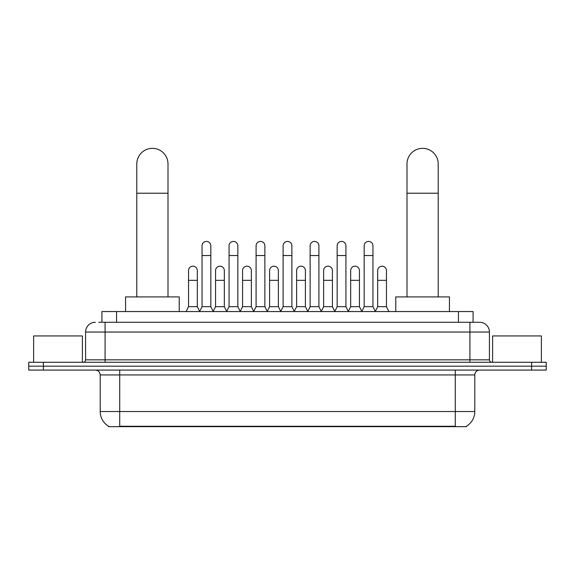 <?xml version="1.0" encoding="UTF-8"?>
<svg xmlns="http://www.w3.org/2000/svg" width="575" height="575" viewBox="0 0 575 575"><rect width="100%" height="100%" fill="white"/><g stroke="black" fill="none" stroke-linecap="round" stroke-linejoin="round"><path stroke-width="0.86" d="M98.742 322.273L105.081 322.273L98.742 322.273L101.919 322.273L101.919 311.549L473.081 311.549L473.081 322.273M466.505 426.176L466.505 426.657L108.495 426.657L108.495 426.176M108.639 426.262A17.07 17.07 0 0 1 100.208 411.535L119.715 411.535L119.715 426.262L455.285 426.262L455.285 411.535L474.792 411.535L474.792 374.95A4.88 4.88 0 0 1 479.672 370.077M100.208 411.535L100.208 374.95C99.913 371.989 98.289 370.365 95.328 370.077M466.361 426.262A17.07 17.07 0 0 0 474.792 411.535M43.384 362.272L546.25 362.272L546.25 366.174L28.75 366.174L28.75 370.077L43.384 370.077L43.384 366.174L28.75 366.174L28.75 362.272L43.384 362.272L43.384 366.174L546.25 366.174L546.25 370.077L43.384 370.077M95.328 322.273A9.753 9.753 0 0 0 85.574 332.034L85.574 359.835A2.437 2.437 0 0 1 83.131 362.272M479.672 322.273L469.919 322.273L479.672 322.273A9.753 9.753 0 0 1 489.426 332.034L489.426 359.835C489.569 361.316 490.382 362.128 491.869 362.272M489.426 332.034L105.081 332.034L105.081 322.273L469.919 322.273L469.919 359.835L489.426 359.835M82.405 362.272L82.405 335.937L33.63 335.937L33.63 362.272M541.37 362.272L541.37 335.937L492.595 335.937L492.595 362.272M136.785 296.916L136.785 163.954A15.611 15.611 0 0 1 152.397 148.343A15.611 15.611 0 0 1 168.001 163.954A15.611 15.611 0 0 0 152.397 148.343M168.001 296.916L168.001 163.954M179.22 311.549L179.22 296.916L125.566 296.916L125.566 311.549M406.999 296.916L406.999 163.954A15.611 15.611 0 0 1 422.603 148.343A15.611 15.611 0 0 1 438.215 163.954A15.611 15.611 0 0 0 422.603 148.343M438.215 296.916L438.215 163.954M449.434 311.549L449.434 296.916L395.78 296.916L395.78 311.549M199.611 311.549L202.048 306.669L210.824 306.669L213.268 311.549M210.824 306.669L210.824 245.798A4.392 4.392 0 0 0 206.439 241.407A4.392 4.392 0 0 1 206.713 241.414M202.048 306.669L202.048 255.552L210.824 255.552M202.048 255.552L202.048 245.798A4.392 4.392 0 0 1 206.439 241.407M226.629 311.549L229.066 306.669L237.849 306.669L240.285 311.549M237.849 306.669L237.849 245.798A4.392 4.392 0 0 0 233.457 241.407A4.392 4.392 0 0 1 233.73 241.414M229.066 306.669L229.066 255.552L237.849 255.552M229.066 255.552L229.066 245.798A4.392 4.392 0 0 1 233.457 241.407M253.647 311.549L256.091 306.669L264.867 306.669L267.31 311.549M264.867 306.669L264.867 245.798A4.392 4.392 0 0 0 260.482 241.407A4.392 4.392 0 0 1 260.755 241.414M256.091 306.669L256.091 255.552L264.867 255.552M256.091 255.552L256.091 245.798A4.392 4.392 0 0 1 260.482 241.407M280.672 311.549L283.108 306.669L291.892 306.669L294.328 311.549M291.892 306.669L291.892 245.798A4.392 4.392 0 0 0 287.5 241.407A4.392 4.392 0 0 1 287.773 241.414M283.108 306.669L283.108 255.552L291.892 255.552M283.108 255.552L283.108 245.798A4.392 4.392 0 0 1 287.5 241.407M307.69 311.549L310.133 306.669L318.909 306.669L321.353 311.549M318.909 306.669L318.909 245.798A4.392 4.392 0 0 0 314.518 241.407A4.392 4.392 0 0 1 314.798 241.414M310.133 306.669L310.133 255.552L318.909 255.552M310.133 255.552L310.133 245.798A4.392 4.392 0 0 1 314.518 241.407M334.715 311.549L337.151 306.669L345.934 306.669L348.371 311.549M345.934 306.669L345.934 245.798A4.392 4.392 0 0 0 341.543 241.407A4.392 4.392 0 0 1 341.816 241.414M337.151 306.669L337.151 255.552L345.934 255.552M337.151 255.552L337.151 245.798A4.392 4.392 0 0 1 341.543 241.407M361.732 311.549L364.176 306.669L372.952 306.669L375.389 311.549M372.952 306.669L372.952 245.798A4.392 4.392 0 0 0 368.561 241.407A4.392 4.392 0 0 1 368.841 241.414M364.176 306.669L364.176 255.552L372.952 255.552M364.176 255.552L364.176 245.798A4.392 4.392 0 0 1 368.561 241.407M186.099 311.549L188.535 306.669L197.318 306.669L199.683 311.398M197.318 306.669L197.318 270.573A4.392 4.392 0 0 0 193.2 266.196A4.392 4.392 0 0 1 197.318 270.573M188.535 306.669L188.535 280.327L197.318 280.327M188.535 280.327L188.535 270.573A4.392 4.392 0 0 1 193.2 266.196M213.188 311.398L215.56 306.669L224.336 306.669L226.701 311.398M224.336 306.669L224.336 270.573A4.392 4.392 0 0 0 220.225 266.196A4.392 4.392 0 0 1 224.336 270.573M215.56 306.669L215.56 280.327L224.336 280.327M215.56 280.327L215.56 270.573A4.392 4.392 0 0 1 220.225 266.196M240.213 311.398L242.578 306.669L251.361 306.669L253.726 311.398M251.361 306.669L251.361 270.573A4.392 4.392 0 0 0 247.243 266.196A4.392 4.392 0 0 1 251.361 270.573M242.578 306.669L242.578 280.327L251.361 280.327M242.578 280.327L242.578 270.573A4.392 4.392 0 0 1 247.243 266.196M267.231 311.398L269.603 306.669L278.379 306.669L280.744 311.398M278.379 306.669L278.379 270.573A4.392 4.392 0 0 0 274.268 266.196A4.392 4.392 0 0 1 278.379 270.573M269.603 306.669L269.603 280.327L278.379 280.327M269.603 280.327L269.603 270.573A4.392 4.392 0 0 1 274.268 266.196M294.256 311.398L296.621 306.669L305.397 306.669L307.769 311.398M305.397 306.669L305.397 270.573A4.392 4.392 0 0 0 301.286 266.196A4.392 4.392 0 0 1 305.397 270.573M296.621 306.669L296.621 280.327L305.397 280.327M296.621 280.327L296.621 270.573A4.392 4.392 0 0 1 301.286 266.196M321.274 311.398L323.639 306.669L332.422 306.669L334.787 311.398M332.422 306.669L332.422 270.573A4.392 4.392 0 0 0 328.311 266.196A4.392 4.392 0 0 1 332.422 270.573M323.639 306.669L323.639 280.327L332.422 280.327M323.639 280.327L323.639 270.573A4.392 4.392 0 0 1 328.311 266.196M348.299 311.398L350.664 306.669L359.44 306.669L361.812 311.398M359.44 306.669L359.44 270.573A4.392 4.392 0 0 0 355.328 266.196A4.392 4.392 0 0 1 359.44 270.573M350.664 306.669L350.664 280.327L359.44 280.327M350.664 280.327L350.664 270.573A4.392 4.392 0 0 1 355.328 266.196M375.317 311.398L377.682 306.669L386.465 306.669L388.901 311.549M386.465 306.669L386.465 270.573A4.392 4.392 0 0 0 382.353 266.196A4.392 4.392 0 0 1 386.465 270.573M377.682 306.669L377.682 280.327L386.465 280.327M377.682 280.327L377.682 270.573A4.392 4.392 0 0 1 382.353 266.196M453.337 426.657L453.337 426.176M121.663 426.657L121.663 426.176M116.552 322.273L116.552 311.549M458.448 322.273L458.448 311.549M455.285 370.077L455.285 374.95L100.208 374.95M474.792 374.95L455.285 374.95L455.285 411.535L119.715 411.535L119.715 370.077M531.616 370.077L531.616 362.272M105.081 362.272L105.081 332.034L85.574 332.034M85.574 359.835L469.919 359.835L469.919 362.272M136.785 193.222L168.001 193.222M406.999 193.222L438.215 193.222"/></g></svg>
